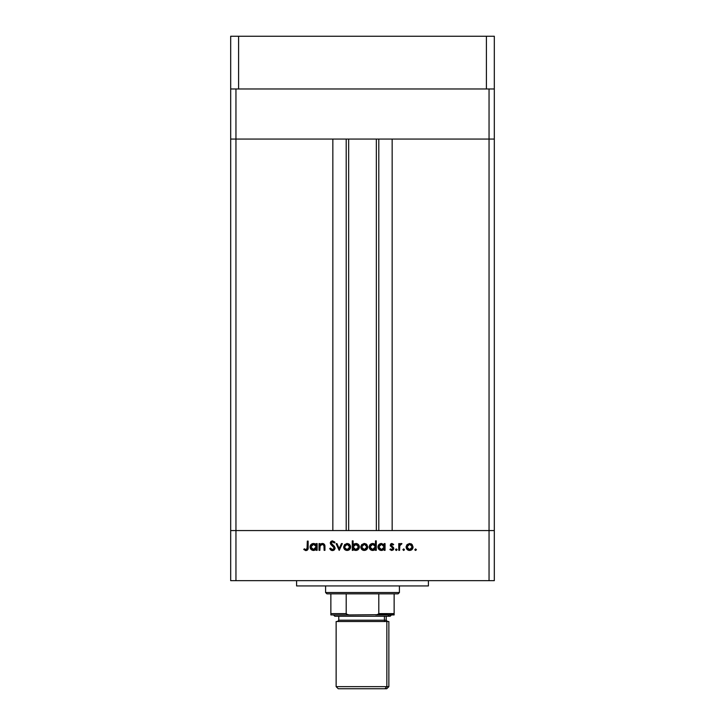 <?xml version="1.0" encoding="UTF-8"?>
<svg xmlns="http://www.w3.org/2000/svg" width="725" height="725" viewBox="0 0 725 725"><rect width="100%" height="100%" fill="white"/><g stroke="black" fill="none" stroke-linecap="round" stroke-linejoin="round"><path stroke-width="1.09" d="M230.686 139.064L494.314 139.064L494.314 88.976L494.314 580.662L489.049 580.662L489.049 530.564L235.951 530.564L235.951 580.662L489.049 580.662L230.686 580.662L230.686 530.564L230.686 580.662L235.951 580.662L235.951 530.564L230.686 530.564L235.951 530.564L230.686 530.564L230.686 139.064L494.314 139.064L489.049 139.064L489.049 88.976L489.049 139.064L494.314 139.064L494.314 530.564L235.951 530.564L235.951 88.976L235.951 139.064L332.838 139.064L332.838 530.564L235.951 530.564L332.838 530.564L332.838 139.064L235.951 139.064L235.951 530.564L230.686 530.564L230.686 88.976L230.686 139.064L235.951 139.064L230.686 139.064M296.588 580.662L296.588 585.936L428.412 585.936L428.412 580.662L428.412 585.936L296.588 585.936L296.588 580.662M319.861 550.338L319.036 550.338L319.861 550.338L319.036 550.338L319.036 543.596L319.861 543.596L319.861 544.81L320.976 543.822L323.114 543.569L324.873 545.689L324.945 550.338L324.12 550.338L323.939 545.345L322.281 544.312L320.124 545.726L319.861 550.338L319.988 546.097L322.281 544.312L324.021 545.635L324.12 550.338L324.945 550.338L324.945 546.895C325.126 544.919 324.283 543.777 322.426 543.478L319.861 544.81L319.861 543.596L319.036 543.596L319.036 550.338L319.036 543.596L319.861 543.596M332.739 550.565L335.122 548.082L333.473 550.402L331.805 550.502L330.455 549.686L329.685 548.562L330.464 548.091L332.485 549.632L333.727 549.215L334.298 548.064L330.673 544.285L330.31 542.599L332.113 540.913L334.533 541.847L335.004 542.436L334.252 543.007L332.449 541.82L331.108 543.161L334.397 546.351L335.122 548.082L331.098 542.989L332.449 541.82L334.252 543.007L335.004 542.436L332.548 540.877L330.274 543.034L330.79 544.439L334.298 548.064L332.485 549.632L330.464 548.091L329.685 548.562L332.485 550.574L329.685 548.562L330.464 548.091L330.836 548.662M341.439 543.596L342.336 543.596L339.264 550.338L336.065 543.596L336.962 543.596L339.2 548.508L341.439 543.596L342.336 543.596L339.264 550.338L342.336 543.596L341.439 543.596L339.2 548.508L336.962 543.596L336.065 543.596L339.146 550.338L336.065 543.596L336.962 543.596M343.641 546.985L344.565 544.593L347.13 543.478L349.695 544.593L350.619 546.985L349.604 549.459L347.13 550.456L344.656 549.459L343.641 546.985C343.84 549.124 345 550.284 347.13 550.456C349.26 550.284 350.42 549.124 350.619 546.985L349.695 544.593L347.13 543.478L344.565 544.593L343.641 546.985M360.796 546.985L361.721 544.593L364.285 543.478L366.85 544.593L367.774 546.985L366.759 549.459L364.285 550.456L361.811 549.459L360.796 546.985C360.987 549.124 362.156 550.284 364.285 550.456C366.415 550.284 367.575 549.124 367.774 546.985L366.85 544.593L364.285 543.478L361.721 544.593L360.805 546.659M383.969 544.538L384.214 543.596L385.048 543.596L385.048 550.338L384.214 550.338L384.214 549.178L382.247 550.384L380.108 550.202L378.006 547.638L378.55 545.01L381.486 543.478L384.214 544.847L381.486 543.478C379.347 543.668 378.169 544.819 377.942 546.949C378.151 549.088 379.32 550.266 381.459 550.456L384.214 549.178L384.214 550.338L385.048 550.338L385.048 543.596L384.214 543.596L385.048 543.596L385.048 550.338L384.214 550.338M415.624 548.925L416.395 549.686L415.624 550.456L414.981 550.121L415.47 548.934L416.395 549.686L415.624 550.456L416.395 549.686L415.624 548.925L414.854 549.686L415.624 548.925L416.377 549.84M406.1 546.985L407.024 544.593L409.598 543.478L412.153 544.593L413.078 546.985L412.063 549.459L409.598 550.456L407.115 549.459L406.1 546.985C406.299 549.124 407.459 550.284 409.598 550.456C411.728 550.284 412.888 549.124 413.078 546.985L412.153 544.593L409.598 543.478L407.024 544.593L406.118 546.659M402.91 549.686L403.68 548.925L402.91 549.686L403.68 550.456L402.91 549.686L403.68 550.456L402.91 549.686L403.68 550.456L402.91 549.686L403.68 548.925L404.441 549.686L403.526 550.447L402.919 549.541L403.825 548.934L404.432 549.84L403.68 550.456L404.441 549.686L403.68 548.925L402.919 549.541M399.593 550.338L398.768 550.338L399.593 550.338L398.768 550.338L398.768 543.596L399.593 543.596L399.593 544.593L400.735 543.569L401.958 543.714L399.819 545.508L399.593 550.338L399.747 545.762L401.958 543.714L401.242 543.478L399.593 544.593L399.593 543.596L398.768 543.596L398.768 550.338L398.768 543.596L399.593 543.596M396.049 550.402L395.569 549.686L396.339 550.456L395.569 549.686L396.339 548.925L397.11 549.686L396.049 550.402L395.796 549.142L397.055 549.396L396.493 550.447L397.11 549.686L396.339 548.925L395.587 549.541M389.896 549.55L390.44 548.925L391.781 549.632L392.968 548.544L390.249 545.245L390.721 543.995L391.953 543.478L393.684 544.439L393.122 545.019L391.781 544.321L391.074 545.218L393.557 547.583L393.512 549.541L391.826 550.456L389.896 549.55L390.44 548.925L392.216 549.559L392.959 548.662L390.249 545.245L392.968 548.544L391.781 549.632L390.44 548.925L389.896 549.55L391.826 550.456L393.802 548.508L391.074 545.218L391.953 544.312L393.122 545.019L393.684 544.439L391.953 543.478L393.684 544.439L392.877 544.756M375.459 540.877L375.459 544.901L375.459 540.877L376.293 540.877L376.293 550.338L375.459 550.338L375.459 549.178L374.236 550.139L372.025 550.393L369.723 548.825L369.252 546.269L370.783 544.049L373.529 543.569L375.459 544.901L372.732 543.478C370.593 543.668 369.415 544.819 369.188 546.949C369.397 549.088 370.566 550.266 372.704 550.456L375.459 549.178L375.459 550.338L376.293 550.338L376.293 540.877L375.459 540.877L376.293 540.877L376.293 550.338L375.459 550.338M353.102 550.338L353.102 549.097L353.102 550.338L352.278 550.338L352.278 540.877L353.102 540.877L353.102 544.819L354.326 543.822L356.537 543.542L358.34 544.502L359.228 545.961L359.111 548.327L357.552 550.03L355.042 550.384L353.102 549.097L355.83 550.456C357.969 550.275 359.156 549.115 359.373 546.985C359.174 544.847 357.996 543.678 355.857 543.478L353.102 544.819L353.102 540.877L352.278 540.877L352.278 550.338L353.102 550.338L352.278 550.338L352.278 540.877L353.102 540.877M316.308 543.596L316.308 544.847L316.308 543.596L317.142 543.596L317.142 550.338L316.308 550.338L316.308 549.178L313.218 550.447L311.07 549.432L310.055 546.605L311.097 544.484L312.901 543.542L314.759 543.659L316.308 544.847L313.581 543.478C311.442 543.668 310.264 544.819 310.046 546.949C310.246 549.088 311.415 550.266 313.562 550.456L316.308 549.178L316.308 550.338L317.142 550.338L317.142 543.596L316.308 543.596L317.142 543.596L317.142 550.338L316.308 550.338M303.775 549.514L304.264 548.807L306.041 549.632L307.028 549.115L307.318 541.113L308.152 541.113L307.853 549.541L305.841 550.574L303.775 549.514L304.264 548.807L306.041 549.632L304.264 548.807L303.775 549.514L305.995 550.574C307.69 550.266 308.406 549.197 308.152 547.348L308.152 541.113L307.318 541.113L307.318 547.248L306.403 549.577M489.049 580.662L494.314 580.662L494.314 530.564L489.049 530.564L489.049 580.662M416.395 549.686L415.624 550.456L414.854 549.686L415.624 550.456L414.854 549.686L415.624 550.456L416.395 549.686M410.993 543.75L411.619 544.103M412.498 548.925L412.072 549.45M408.918 550.402L408.248 550.221M407.115 549.459L406.372 548.354M411.012 544.72L409.589 544.312L407.541 545.282L406.933 546.994L407.377 548.472L408.574 549.441L411.383 548.97M409.852 544.321L412.253 546.994L412.144 546.215M411.456 545.082L411.945 545.726M412.199 546.442L411.256 544.901M412.045 548.028L412.253 546.994L409.589 549.632L406.933 546.994L409.589 544.312L407.704 545.1M411.075 549.206L412.208 546.469M403.68 548.925L404.441 549.695M400.979 543.505L400.001 544.058M401.106 543.487L401.958 543.714L400.952 544.321M401.242 543.478L401.958 543.714M400.581 544.457L400.046 545.01M399.747 545.762L399.62 546.913M395.569 549.686L396.339 548.925L397.11 549.695L396.339 548.925L395.569 549.686L396.339 550.456L395.569 549.686M393.122 545.019L391.781 544.321M392.125 544.321L391.074 545.218L391.409 545.934M391.147 544.874L393.793 548.707M391.074 545.218L392.27 546.523M393.557 547.583L393.793 548.372M393.766 548.897L392.923 550.148M391.826 550.456L391.264 550.393M391.582 549.613L392.189 549.568M392.95 548.771L392.633 547.792M392.968 548.544L392.742 547.901L392.968 548.544M391.718 547.212L390.249 545.245L390.485 546.17M391.781 543.487L390.249 545.245M391.282 543.605L390.721 543.995M381.658 550.456L381.114 550.447M380.761 550.393L379.51 549.885M384.214 543.596L384.214 544.847M382.075 544.357L383.425 545.073L381.495 544.312L384.214 546.985L381.495 549.632L382.537 549.432M379.991 549.188L381.495 549.632L378.776 546.958L378.876 547.656M379.583 548.852L378.776 546.958L381.495 544.312L380 544.738L378.985 545.934L378.849 547.556L379.583 548.852M383.425 545.073L384.023 545.943L383.425 545.073M382.999 549.206L384.023 548.018L384.023 545.943M380.471 544.502L379.991 544.738M374.589 549.949L373.493 550.384M372.904 550.456L372.36 550.447M372.007 550.393L370.765 549.885M369.451 548.299L370.221 549.432L369.451 548.308M369.188 546.949L369.252 547.638M373.493 543.56L374.281 543.841M374.671 545.073L375.269 545.943L374.263 544.738L372.741 544.312L375.45 546.722L372.478 549.613L373.783 549.432M370.828 548.852L372.741 549.632L370.022 546.958L370.828 548.852L370.122 547.656M370.022 546.958L370.23 545.934L370.022 546.958L372.741 544.312L370.23 545.934M370.828 545.064L372.215 544.357L370.493 545.472M373.774 549.441L375.269 548.018L375.26 545.934M363.923 543.496L364.648 543.496M365.69 543.75L366.306 544.103M367.194 548.925L366.759 549.45M363.615 550.402L362.935 550.221M361.802 549.459L361.15 548.544M365.699 544.72L364.285 544.312L362.228 545.282L361.621 546.994L362.065 548.472L363.261 549.441L366.071 548.97M364.548 544.321L366.941 546.994L366.17 545.1L366.895 546.442M365.772 549.206L366.941 546.994L364.285 549.632L361.621 546.994L364.285 544.312L362.4 545.1M356.546 543.542L357.697 543.986M357.724 544.004L359.12 545.635M359.111 548.327L355.83 550.456M355.023 550.375L354.452 550.193M357.534 550.039L358.322 549.45M358.467 547.611L358.549 546.985L355.83 544.312L358.549 546.985L355.821 549.632L355.032 549.532L355.821 549.632L353.102 546.958L356.102 544.321L355.132 544.393L353.555 545.454L353.292 548M358.331 545.952L356.863 544.511L354.797 544.502M356.347 549.586L356.863 549.432M353.157 547.511L355.241 549.577M358.549 546.985L358.449 547.674M357.271 549.233L358.331 548.009M346.777 543.496L347.493 543.496M348.544 543.759L349.151 544.103M349.441 544.339L349.903 544.847M350.61 546.659L350.601 547.33M350.039 548.934L349.613 549.45M349.078 549.903L348.471 550.221M346.459 550.402L344.221 548.934M350.565 546.333L350.392 545.698M344.484 546.732L345.644 549.206L348.163 549.441M345.073 545.291L344.466 546.994L347.13 544.312L349.794 546.994L349.686 546.215M347.393 544.321L345.082 545.282M348.988 545.082L349.486 545.726M349.74 546.442L348.788 544.901M348.544 544.72L346.867 544.321L345.245 545.1M349.015 548.879L349.794 546.994L347.13 549.632L344.52 547.511M348.154 549.441L348.915 548.97M331.407 549.242L332.82 549.604M334.279 548.236L333.799 546.958M334.288 547.946L334.098 547.366M330.79 544.439L330.274 543.025M330.31 542.599L330.89 541.521M331.307 541.203L332.548 540.877M335.004 542.436L334.252 543.007M332.73 541.847L332.204 541.838M331.108 542.871L333.337 545.39M331.098 542.989L331.47 543.94M335.122 548.082L335.077 548.571M334.615 549.55L333.872 550.212M333.473 550.402L334.696 549.432M330.79 549.994L331.588 550.429M320.976 543.832L322.054 543.496M323.749 543.832L324.483 544.538M324.03 544.04L323.441 543.678M324.818 545.399L324.945 550.338L324.12 550.338M324.12 546.786L323.839 545.137M324.048 545.744L324.111 546.396M321.692 544.384L319.942 546.315M320.051 545.907L319.861 547.901M315.42 549.958L313.943 550.438M313.753 550.456L313.209 550.447M312.856 550.393L311.614 549.885M310.3 548.299L311.07 549.432L310.3 548.308M310.064 546.55L310.309 545.608M311.061 544.52L311.632 544.049M315.13 543.813L315.783 544.257M315.52 545.073L316.118 545.943L315.112 544.738L313.599 544.312L316.299 546.722L313.327 549.613L314.641 549.432M312.094 549.188L313.59 549.632L310.871 546.958L312.094 549.188L310.971 547.656M314.623 549.441L316.118 548.018L316.118 545.934M315.112 544.738L314.17 544.357M310.871 546.958L313.599 544.312L311.678 545.064L310.871 546.958L311.088 545.934M307.318 541.113L308.152 541.113L308.143 547.901M308.025 549.015L308.098 548.517M307.844 549.55L307.083 550.32M305.841 550.574L305.37 550.493M306.041 549.632L304.545 548.997M307.273 548.336L307.318 547.248M409.072 549.586L410.114 549.586M410.613 544.511L410.114 544.357M407.368 545.508L406.979 546.469M406.942 546.732L406.979 547.511M381.495 549.632L382.021 549.586M384.168 547.511L384.205 546.722M382.03 544.348L380.969 544.357M378.831 546.433L378.776 546.958M372.741 549.632L373.266 549.586M375.414 547.511L375.459 546.985M374.263 544.738L373.538 544.412M373.275 544.348L372.215 544.357M363.76 549.586L364.802 549.586M366.741 548.009L366.895 546.469M365.309 544.511L364.802 544.357M362.065 545.508L361.666 546.469M361.63 546.732L361.666 547.511M353.555 545.454L353.102 546.958M346.613 549.586L347.647 549.586M349.74 547.511L349.74 546.469M348.154 544.511L347.656 544.357M344.91 545.508L344.511 546.469M313.59 549.632L314.115 549.586M316.263 547.511L316.308 546.985M314.124 544.348L313.073 544.357M312.566 544.502L312.094 544.738M348.662 139.064L348.662 530.564L348.662 139.064M392.162 530.564L494.314 530.564L392.162 530.564L392.162 139.064L489.049 139.064L489.049 530.564L489.049 139.064L392.162 139.064L392.162 530.564M378.803 530.564L378.803 139.064L378.803 530.564M346.197 139.064L346.197 530.564L346.197 139.064M494.314 88.976L230.686 88.976L230.686 36.25L238.588 36.25L230.686 36.25L230.686 88.976L238.588 88.976L238.588 36.25L486.412 36.25L238.588 36.25L238.588 88.976L486.412 88.976L486.412 36.25L494.314 36.25L486.412 36.25L486.412 88.976L494.314 88.976L494.314 36.25L494.314 88.976M386.851 686.638L336.137 686.638L386.851 686.638L386.851 621.524L336.137 621.524L386.851 621.524L386.851 686.638L388.863 686.638L386.851 686.638L384.903 688.75L386.851 686.638M338.249 688.75L386.751 688.75L338.249 688.75L336.137 686.638L336.137 621.524M388.074 616.25L389.289 614.936L388.074 616.25L390.186 616.25L334.814 616.25L388.074 616.25M338.774 616.25L338.774 620.201L384.413 620.201A1.314 1.214 -90 0 0 385.637 621.524A1.314 1.214 90 0 1 384.413 620.201L386.226 620.201L387.549 621.524M340.587 620.201L384.413 620.201L384.413 616.25L384.413 620.201L386.226 620.201L386.226 616.25M388.863 621.524L386.851 621.524L388.863 621.524L388.863 686.638L386.751 688.75M394.137 614.709L375.686 614.936L394.137 614.936L394.137 613.613L378.803 613.613L378.803 593.838L398.088 593.838L399.412 592.524L325.588 592.524L326.912 593.838L378.803 593.838L326.912 593.838L325.588 592.524L399.412 592.524L399.412 585.936L399.412 592.524L398.088 593.838L378.803 593.838L378.803 613.613L377.48 614.709L349.314 614.936L346.686 614.347L346.197 613.613L346.197 593.838L346.197 613.613L330.863 613.613L330.863 614.936L349.314 614.936L330.863 614.936L330.863 614.039L330.863 614.709M325.588 585.936L325.588 592.524L325.588 585.936M394.137 614.039L394.137 593.838L394.137 613.613L378.803 613.613M330.863 613.613L330.863 593.838L330.863 613.613L346.197 613.613L347.52 614.709L349.314 614.936L377.417 614.728M378.568 614.138L386.887 614.138L378.568 614.138M378.649 614.039L376.139 614.918L378.649 614.039M376.338 530.564L376.338 139.064M333.5 614.936L334.814 616.25M338.774 620.201L337.451 621.524M391.5 614.936L390.186 616.25"/></g></svg>
